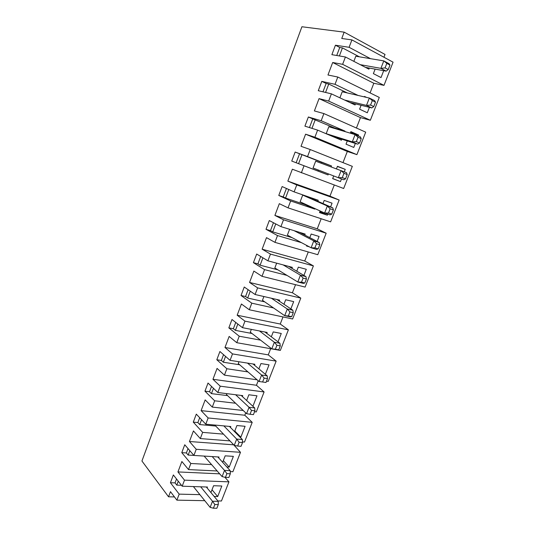 <?xml version="1.0" encoding="UTF-8"?>
<svg xmlns="http://www.w3.org/2000/svg" width="535" height="535" viewBox="0 0 535 535"><rect width="100%" height="100%" fill="white"/><g stroke="black" fill="none" stroke-linecap="round" stroke-linejoin="round"><path stroke-width="0.8" d="M174.457 496.928L168.538 496.801L141.935 461.01L301.914 26.75L344.159 32.147L341.765 38.487L351.916 39.898L393.064 62.174L383.996 85.366L373.825 83.266L332.69 62.501L327.968 74.994L337.792 77.033L379.282 97.43L370.347 120.268L360.476 117.613L319.034 98.627L314.386 110.926L323.896 113.581L365.699 132.152L356.905 154.642L314.901 137.234L305.592 134.191L347.329 151.452L356.905 154.642M347.329 151.452L342.988 162.62M321 163.148L321.361 162.219L331.506 165.95L307.538 156.594L310.22 149.546L352.324 166.345L343.664 188.501L292.357 169.207L287.85 181.124L329.955 196.138L339.157 200.023L330.623 221.851L288.044 207.861L279.323 203.681L274.89 215.418L317.255 228.813L326.176 233.207L317.77 254.707L274.93 242.355L266.497 237.634L262.123 249.19L304.743 261.013L313.396 265.895L305.111 287.081L262.01 276.314L253.857 271.071L249.551 282.453L292.404 292.752L300.797 298.102L292.632 318.98L249.297 309.758L241.412 304L237.172 315.215L280.246 324.036L288.385 329.841L280.34 350.418L236.771 342.694L229.147 336.441L224.974 347.489L268.262 354.872L276.154 361.125L268.222 381.401L266.504 381.154M334.275 185.023L329.955 196.138M321.167 218.741L317.255 228.813M308.26 251.965L304.743 261.013M295.541 284.687L292.404 292.752M283.008 316.927L280.246 324.036M270.656 348.7L268.262 354.872M258.204 380.753L256.446 385.267L264.096 391.954L256.278 411.943L254.553 411.749M245.719 412.873L244.796 415.24L252.206 422.349L244.502 442.05L242.489 441.89M233.414 444.518L240.489 452.309L232.892 471.736L230.237 471.603M224.874 477.233L228.94 481.848L221.45 501.001L217.879 500.934M344.159 32.147L385.033 54.436L383.943 57.238M373.825 83.266L370.08 92.909M360.476 117.613L356.43 128.032M239.947 437.095L240.85 437.175L245.09 426.301L236.925 425.526L234.557 431.625M252.206 422.349L208.142 417.969L205.774 424.208L230.806 426.542L230.451 427.458L229.421 426.408M205.774 424.208L196.298 414.13L193.282 422.135L197.87 422.563L199.695 417.741M242.529 442.532L239.125 442.264L237.647 446.05L241.051 446.304L242.529 442.532L242.355 439.536L236.691 439.074L223.844 425.893M239.125 442.264L236.691 439.074L234.243 445.374L214.789 425.051M237.647 446.05L234.243 445.374M250.039 414.271L253.429 414.632L254.921 410.8L251.537 410.425L250.039 414.271L246.568 413.682L226.425 394.509L226.76 393.633M257.114 379.81L224.433 375.135L217.07 368.408L212.95 379.288L256.446 385.267M252.894 406.272L256.981 395.806L248.849 394.77L246.635 400.488M264.096 391.954L220.233 386.183L217.825 392.516L242.75 395.632L242.388 396.569L254.687 407.931L249.056 407.289L235.614 394.743M220.233 386.183L212.95 379.288M235.594 403.243L214.675 400.802L212.281 407.088L205.166 399.899L201.113 410.626L244.796 415.24M243.224 410.499L212.281 407.088M217.825 392.516L208.021 383.047L204.958 391.172L209.533 391.747L211.539 386.444M209.533 391.747L211.452 393.633L213.465 388.303M227.589 395.619L211.452 393.633M265.989 382.478L267.507 378.586L264.136 378.098L262.618 382.003L265.989 382.478L259.08 381.508L238.262 363.566L238.951 361.747M242.388 396.569L241.165 395.432M246.568 413.682L249.056 407.289L251.537 410.425M239.66 364.77L223.349 362.235L225.549 356.41M247.939 371.905L226.86 368.749L216.809 359.754L221.363 360.47L223.349 362.235M254.921 410.8L254.687 407.931M262.618 382.003L259.08 381.508L261.608 375.015L247.498 363.104M221.363 360.47L223.55 354.672M276.154 361.125L232.504 353.909L230.063 360.336L219.918 351.508L216.809 359.754M230.063 360.336L254.867 364.268L254.506 365.218L267.212 375.851L267.507 378.586M226.86 368.749L224.433 375.135M265.36 374.299L269.038 364.863L260.946 363.566L258.887 368.882M264.136 378.098L261.608 375.015L267.212 375.851M225.442 477.36L228.866 477.508L230.317 473.789L226.9 473.629L225.442 477.36L222.099 476.598L204.116 456.074M193.877 455.419L188.173 455.064L189.831 450.691M211.592 464.607L190.834 463.484L181.773 452.65L186.381 452.944L188.173 455.064M217.17 470.974L188.514 469.59L181.873 461.511L177.941 471.93L219.678 473.836M212.014 489.759L217.705 496.567L221.824 486.001L213.579 485.726L210.93 492.554M228.94 481.848L184.495 480.156L182.194 486.208L207.433 487.024L207.092 487.92L206.316 486.99M204.758 500.686L176.891 500.151L170.484 491.658L168.538 496.801M207.092 487.92L218.22 501.355L212.509 501.248L200.692 486.81M213.418 508.21L216.856 508.25L218.287 504.585L214.849 504.532L213.418 508.21L210.135 507.361L193.396 486.576M184.495 480.156L177.941 471.93M199.896 494.648L179.178 494.139L176.891 500.151M214.194 496.487L217.705 496.567M182.194 486.208L173.36 474.946L170.431 482.731L175.052 482.891L176.784 485.125L178.269 481.206M175.052 482.891L176.53 478.986M181.465 485.278L176.784 485.125M210.135 507.361L212.509 501.248L214.849 504.532M179.178 494.139L170.431 482.731M218.287 504.585L218.22 501.355M278.013 341.838L281.276 333.472L273.224 331.901L271.325 336.809M288.385 329.841L244.963 321.147L242.482 327.674L267.166 332.442L266.798 333.405L264.945 332.014M254.506 365.218L253.022 363.981M214.675 400.802L204.958 391.172M230.451 427.458L242.355 439.536M208.142 417.969L201.113 410.626M215.745 426.047L199.729 424.569L201.561 419.728M197.87 422.563L199.729 424.569M223.49 434.139L202.665 432.374L200.311 438.573L193.436 430.929L189.437 441.502L233.307 444.799M229.963 440.907L200.311 438.573M234.791 431.029L240.85 437.175M202.665 432.374L193.282 422.135M226.9 473.629L224.513 470.392L230.197 470.673L230.317 473.789M222.099 476.598L224.513 470.392L212.201 456.576M240.489 452.309L196.231 449.293L193.897 455.439L219.036 457.004L218.688 457.906L230.197 470.673M218.688 457.906L217.798 456.923M226.847 466.955L229.194 467.082L233.374 456.362L225.168 455.84L222.66 462.314M193.897 455.439L184.749 444.759L181.773 452.65M196.231 449.293L189.437 441.502M342.3 177.593L338.347 177.72L313.055 168.003L315.67 161.175L346.513 172.691L347.215 174.564L343.972 173.307L342.3 177.593L345.543 178.837L347.215 174.564M345.543 178.837L343.751 179.773L338.347 177.72L341.123 170.598L343.972 173.307M328.43 173.908L328.035 174.925L317.977 171.033L318.358 170.036M332.69 178.55L340.474 181.586L341.511 178.924M333.706 175.941L332.656 178.636L340.474 181.586M344.279 171.822L345.242 169.354L337.445 166.291L336.448 168.866M337.371 166.479L345.242 169.354M317.977 171.033L298.577 163.683L301.994 154.662L321.361 162.219M299.553 153.766L295.146 152.047L291.742 161.068L296.156 162.747L299.553 153.766L301.994 154.662M296.156 162.747L298.577 163.683M328.035 174.925L291.742 161.068M331.506 165.95L331.138 166.9M304.027 165.823L301.365 172.825M330.142 208.79L327.346 206.008L332.777 207.881L333.405 209.907L330.142 208.79L328.497 213.01L331.76 214.114L333.405 209.907M328.497 213.01L324.618 213.024L327.346 206.008L302.696 195.101L308.106 196.746M339.157 200.023L296.758 184.943L294.123 191.884L318.245 200.271L317.85 201.287L332.777 207.881M317.85 201.287L308.026 196.954M330.597 206.918L332.061 203.166L324.21 200.418L322.993 203.561M294.123 191.884L282.126 186.561L278.775 195.449L283.216 196.954L286.419 188.467M296.758 184.943L287.85 181.124M305.258 204.169L305.077 204.637L285.556 198.037L288.786 189.517M331.76 214.114L330.055 214.856L324.618 213.024L300.122 201.822L302.696 195.101M283.216 196.954L285.556 198.037M315.008 208.63L314.827 209.105L290.665 200.973L288.044 207.861M320.117 210.971L319.495 212.582L327.366 215.21L327.801 214.1M319.816 211.746L327.366 215.21M316.526 243.719L313.784 240.87L311.096 247.779L316.573 249.384L318.198 248.842L319.81 244.702L316.526 243.719L314.901 247.872L311.096 247.779L287.382 235.139L289.616 229.294M314.901 247.872L318.198 248.842M306.749 245.458L306.535 246.013L309.33 246.836M317.148 241.439L319.081 236.47L311.176 234.036L309.778 237.64M326.176 233.207L283.51 219.791L280.908 226.626L305.184 234.062L304.796 235.072L319.255 242.522L319.81 244.702M319.255 242.522L313.784 240.87L294.023 230.645M292.09 237.654L272.736 231.876L275.746 223.924M280.908 226.626L269.306 220.554L266.002 229.308L270.469 230.645L273.459 222.734M270.469 230.645L272.736 231.876M301.539 242.683L277.511 235.567L266.002 229.308M277.511 235.567L274.93 242.355M303.124 278.1L300.436 275.191L305.94 276.628L306.428 278.956L303.124 278.1L301.526 282.186L304.836 283.028L306.428 278.956M301.526 282.186L297.794 281.992L300.436 275.191L283.142 264.899M313.396 265.895L270.463 254.098L267.901 260.826L292.324 267.353L291.936 268.343L305.94 276.628M291.936 268.343L288.572 266.35M303.9 275.418L306.287 269.286L298.336 267.146L296.764 271.198M267.901 260.826L256.68 254.038L253.423 262.658L257.917 263.835L260.699 256.472M270.463 254.098L262.123 249.19M277.892 269.834L260.11 265.2L262.912 257.81M304.836 283.028L303.305 283.383L297.794 281.992L274.823 267.961L276.662 263.166M257.917 263.835L260.11 265.2M287.027 275.411L264.551 269.633L262.01 276.314M289.923 311.945L287.295 308.976L284.687 315.677L290.237 316.86L291.689 316.687L293.254 312.681L289.923 311.945L288.358 315.971L284.687 315.677L262.458 300.296L263.902 296.524M288.358 315.971L291.689 316.687M290.859 308.882L293.688 301.613L285.69 299.767L283.951 304.254M300.797 298.102L257.616 287.877L255.095 294.504L279.651 300.142L279.277 301.118L292.832 310.206L293.254 312.681M292.832 310.206L287.295 308.976L271.405 298.249M264.691 301.847L247.672 298.028L250.266 291.174M255.095 294.504L244.241 287.014L241.038 295.507L245.552 296.524L248.133 289.702M245.552 296.524L247.672 298.028M273.532 307.959L251.798 303.178L241.038 295.507M251.798 303.178L249.297 309.758M276.936 345.276L274.355 342.253L279.925 343.276L280.286 345.884L276.936 345.276L275.385 349.241L278.742 349.837L280.286 345.884M275.385 349.241L271.787 348.847L274.355 342.253L259.455 330.951M266.798 333.405L279.925 343.276M242.482 327.674L231.989 319.502L228.833 327.868L233.367 328.731L235.748 322.431M244.963 321.147L237.172 315.215M252.005 333.506L235.42 330.369L237.814 324.043M278.742 349.837L271.787 348.847L250.273 332.161L251.33 329.386M233.367 328.731L235.42 330.369M260.558 340.14L239.232 336.214L236.771 342.694M239.232 336.214L228.833 327.868M232.504 353.909L224.974 347.489M264.551 269.633L253.423 262.658M279.277 301.118L276.862 299.5M257.616 287.877L249.551 282.453M305.077 204.637L314.827 209.105M290.665 200.973L278.775 195.449M304.796 235.072L299.413 232.297M283.51 219.791L274.89 215.418M385.073 67.878L380.887 68.36L383.796 60.883L389.052 63.705L389.988 65.069L386.825 63.377L385.073 67.878L388.236 69.557L389.988 65.069M386.825 63.377L383.796 60.883L355.808 56.228L353.849 61.351M365.459 67.363L386.156 71.135L380.887 68.36L360.242 64.661M386.156 71.135L388.236 69.557M339.391 55.954L342.44 47.903L359.386 56.824M336.722 55.5L339.752 47.481L342.44 47.903M375.122 69.129L373.377 73.623L381.02 77.562L383.695 70.687M369.324 68.072L368.909 69.155L345.423 56.984L331.867 54.67L335.432 45.214L349.101 47.301L370.514 58.676M339.752 47.481L335.432 45.214M345.423 56.984L342.627 64.327L332.69 62.501M383.996 85.366L342.627 64.327M351.916 39.898L349.101 47.301M372.306 100.613L369.337 98.045L374.647 100.62L375.496 102.158L372.306 100.613L370.581 105.047L366.475 105.402L344.56 100.025M349.816 102.493L371.792 107.93L366.475 105.402L369.337 98.045L342.219 91.752L339.892 97.831M366.475 97.377L364.529 96.44L364.355 96.888M337.792 77.033L335.024 84.316L321.796 81.38L318.278 90.696L331.406 93.846L328.657 101.075L319.034 98.627M322.979 91.819L326.143 83.46L321.796 81.38M326.143 83.46L328.744 84.049L347.289 92.93M335.024 84.316L358.082 95.431M371.792 107.93L373.778 106.572L375.496 102.158M370.581 105.047L373.778 106.572M355.481 103.897L355.073 104.96L331.406 93.846M361.098 105.288L359.594 109.173L367.298 112.771L369.411 107.341M370.347 120.268L328.657 101.075M358.029 137.254L355.113 134.613L360.47 136.947L361.239 138.652L358.029 137.254L356.33 141.614L352.297 141.855L326.189 133.663L328.844 126.728L355.113 134.613L352.297 141.855L357.661 144.142L359.547 142.992L361.239 138.652M350.512 132.593L358.624 135.021L350.886 131.637L350.291 133.161M334.348 128.38L334.502 127.972L344.968 131.102L344.808 131.516M323.896 113.581L321.174 120.743L308.367 116.991L304.91 126.153L317.609 130.119L314.901 137.234M309.457 127.577L312.741 118.884L308.367 116.991M312.741 118.884L334.502 127.972M321.174 120.743L344.968 131.102M356.33 141.614L359.547 142.992M331.433 135.977L357.661 144.142M331.466 135.89L326.189 133.663M341.852 139.167L341.45 140.217L317.609 130.119M347.302 140.879L346.025 144.169L353.782 147.439L355.354 143.413M310.22 149.546L301.018 146.296L305.592 134.191M307.538 156.594L295.146 152.047M311.959 128.36L315.269 119.626M358.249 135.977L358.624 135.021M325.568 92.441L328.744 84.049M186.381 452.944L188.026 448.591M190.834 463.484L188.514 469.59M223.322 460.602L229.194 467.082"/></g></svg>
